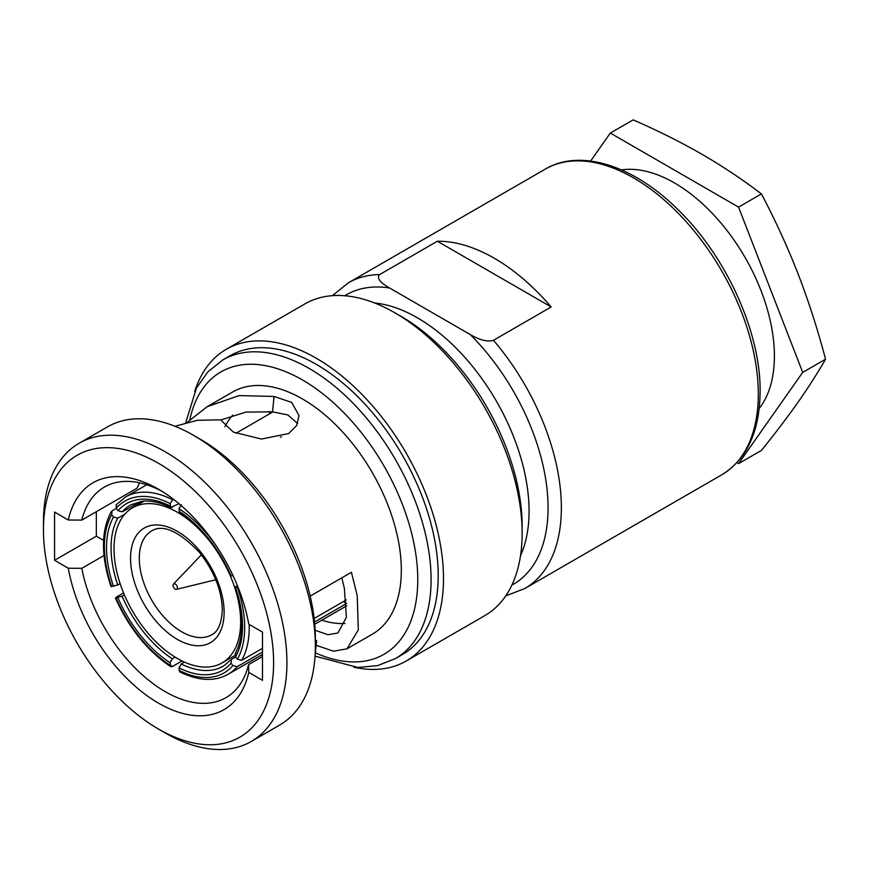 <?xml version="1.0" encoding="UTF-8"?>
<svg xmlns="http://www.w3.org/2000/svg" width="869" height="869" viewBox="0 0 869 869"><rect width="100%" height="100%" fill="white"/><g stroke="black" fill="none" stroke-linecap="round" stroke-linejoin="round"><path stroke-width="1.3" d="M140.974 501.467L122.214 511.841A92.961 53.672 60 0 1 130.817 504.867L141.69 501.37C150.25 500.196 159.95 502.26 170.802 507.539L178.938 503.662M237.324 585.456L235.532 587.455L238.019 587.194M120.128 583.642L117.749 584.989A92.961 53.672 60 0 1 111.047 547.72A92.961 53.672 60 0 1 117.749 518.185L124.647 514.372M235.575 656.942L231.339 659.495L231.078 663.243L232.925 665.545L237.172 666.686A102.412 59.125 60 0 1 228.015 674.333L262.492 654.433M228.015 674.333C214.556 681.839 198.458 681.014 179.72 671.867L178.992 667.892L181.241 663.97L184.402 662.08M175.136 657.138L172.312 658.821L170.074 662.743L170.693 666.664L172.355 666.534L182.001 660.961M123.55 592.886L116.446 596.992L116.142 598.122L124.517 595.178M233.088 575.778L230.35 575.821C217.847 548.187 200.935 527.125 179.611 512.623L178.992 508.713L181.273 504.77M281.36 436.911A102.412 59.125 -120 0 0 281.143 436.803L280.47 437.194M173.246 499.099L170.074 503.564L170.802 507.539M116.24 508.495L111.992 510.95L111.688 514.72L113.535 517.022L117.749 518.185M343.896 601.305L345.971 603.879L314.524 622.03M262.492 652.076L237.172 666.686M346.286 599.925L314.133 618.478M262.492 648.307L241.636 660.342L237.389 659.202L235.532 656.899L235.803 653.151M345.971 603.879A102.412 59.125 -120 0 0 346.612 603.119M170.693 666.664C147.263 650.827 128.84 627.929 115.425 597.981L116.142 598.122A99.196 57.267 -120 0 0 170.074 665.209M116.446 504.607L116.142 508.376L117.999 510.679L122.214 511.841M117.749 584.989L110.96 586.477C100.891 555.769 100.989 530.85 111.232 511.711L111.992 510.95M235.064 653.901C243.831 637.672 243.744 615.469 234.804 587.303L235.532 587.455A96.177 55.529 60 0 1 235.532 656.899M181.241 663.97A92.961 53.672 60 0 0 223.767 665.871L231.339 659.495M470.205 334.532L389.616 288.008C379.84 282.414 376.527 277.939 379.644 274.571L437.368 241.245L551.185 306.963L493.462 340.29C487.639 342.093 479.884 340.17 470.205 334.532A167.098 96.47 -120 0 1 511.863 585.119M551.185 306.963A176.494 101.901 -120 0 0 437.368 241.245M240.659 621.9A89.55 51.695 -120 0 0 201.565 531.785A89.55 51.695 -120 0 0 132.566 507.8A89.55 51.695 -120 0 0 114.013 548.784A89.55 51.695 60 0 0 153.107 638.9A89.55 51.695 60 0 0 222.106 662.895A89.55 51.695 60 0 0 240.659 621.9M43.45 529.764A162.742 93.961 -120 0 0 158.527 729.08A162.742 93.961 -120 0 0 273.605 662.645A162.742 93.961 -120 0 0 158.527 463.329A162.742 93.961 -120 0 0 43.45 529.764L43.45 522.073A172.171 99.403 -120 0 1 79.112 443.255A172.171 99.403 -120 0 1 211.775 489.377A172.171 99.403 -120 0 1 286.933 662.645A172.171 99.403 -120 0 1 251.271 741.463A172.171 99.403 -120 0 1 165.186 732.925L158.527 729.08M248.588 664.611L248.773 672.421L262.492 680.34L262.492 632.111L248.773 624.203A131.002 75.636 60 0 0 158.527 489.247A131.002 75.636 60 0 0 68.282 519.988L54.562 512.069L54.562 560.299L68.282 568.217L81.795 568.326A121.573 70.193 -120 0 0 142.255 674.789A121.573 70.193 -120 0 0 225.983 697.644A121.573 70.193 -120 0 0 248.588 664.611L262.492 656.584M248.773 672.421A131.002 75.636 60 0 1 158.527 703.173A131.002 75.636 60 0 1 68.282 568.217M79.112 443.255L107.539 426.842A172.171 99.403 60 0 1 193.624 435.369A172.171 99.403 60 0 1 315.36 646.232A172.171 99.403 -120 0 1 279.709 725.039L251.271 741.463M193.624 435.369L200.294 439.214A162.742 93.961 60 0 1 315.36 638.53L315.36 646.232M96.329 511.711L96.329 536.184L103.574 540.366M315.36 639.845L316.62 640.616L315.36 641.333M103.976 555.519L81.795 568.326M321.802 620.194A121.573 70.193 -120 0 0 344.993 623.475M315.143 630.264L327.939 634.718L337.889 633.034L346.405 617.305L344.341 588.194L341.799 577.852M262.492 655.378L260.852 655.378M161.916 491.278A121.573 70.193 -120 0 0 104.399 487.064A121.573 70.193 -120 0 0 81.795 520.096L68.282 519.988M54.562 560.299L96.329 536.184M316.49 645.428L333.566 651.207L346.992 648.817L372.366 634.164A139.8 80.708 -120 0 0 401.326 570.173A139.8 80.708 60 0 0 340.3 429.482A139.8 80.708 60 0 0 232.577 392.028L207.202 406.681L187.378 422.225M346.992 648.817L358.321 629.862L357.224 595.634L351.424 572.291L310.179 596.101M315.056 655.997L316.62 640.616M232.751 415.186A121.573 70.193 -120 0 0 224.908 426.701M297.632 423.54L287.878 414.937L272.529 411.852L246.003 412.08L221.258 419.825L197.372 420.303L174.973 426.255M81.795 520.096L137.009 488.226L139.572 482.806M207.202 406.681L239.04 395.601L274.083 396.449L272.529 411.852M274.083 396.449L291.691 402.423L299.045 415.654L296.59 425.604L288.638 433.566L261.406 439.062L233.37 432.099L221.302 420.563M222.898 359.885L230.013 355.779A172.475 99.577 60 0 1 316.24 364.328A172.475 99.577 60 0 1 428.917 516.305A172.475 99.577 60 0 1 402.477 654.509L395.373 658.615A172.475 99.577 -120 0 0 431.089 579.656A172.475 99.577 -120 0 0 309.136 368.423A172.475 99.577 -120 0 0 222.898 359.885L207.973 371.758L196.47 387.954L185.749 422.649M194.689 391.528A179.959 103.9 60 0 1 226.266 349.295A179.959 103.9 60 0 1 316.24 358.213A179.959 103.9 60 0 1 433.805 516.794A179.959 103.9 60 0 1 406.225 660.994A179.959 103.9 60 0 1 353.868 667.229M226.266 349.295L304.9 303.9A179.959 103.9 60 0 1 394.884 312.807A179.959 103.9 60 0 1 512.449 471.389A179.959 103.9 60 0 1 484.859 615.6L406.225 660.994M269.694 413.774A179.959 103.9 60 0 1 269.368 411.493M397.828 314.545A171.171 98.827 60 0 1 522.139 526.038A171.171 98.827 -120 0 1 522.095 529.797M374.409 302.901L377.667 303.346A157.8 91.104 60 0 1 529.069 511.124A157.8 91.104 60 0 1 521.726 552.858L520.477 555.899M738.563 463.622L761.429 450.424C775.289 433.24 787.51 417.153 798.09 402.151C808.561 387.194 817.718 372.877 825.55 359.19C817.729 329.568 808.583 301.13 798.09 273.898C787.488 246.763 775.267 220.107 761.429 193.917C742.745 179.655 722.899 166.435 701.902 154.237C680.775 142.103 657.866 130.654 633.175 119.868L610.31 133.066L738.563 207.115L802.695 372.388L738.563 463.622L736.912 462.666M825.55 359.19L802.695 372.388M590.648 161.037L610.31 133.066M621.454 169.879A141.365 81.621 -120 0 1 722.899 225.364A141.365 81.621 -120 0 1 774.398 356.062A141.365 81.621 60 0 1 759.202 408.473M761.429 193.917L738.563 207.115M177.428 587.824A3.096 1.781 -120 0 0 175.907 584.533A3.096 1.781 -120 0 0 173.452 584.066A3.096 1.781 -120 0 0 173.05 585.293A3.096 1.781 -120 0 0 174.234 588.226A3.096 1.781 -120 0 0 176.505 589.345A3.096 1.781 -120 0 0 177.428 587.824M170.085 506.301A92.961 53.672 60 0 1 172.312 507.366M235.803 586.347A92.961 53.672 60 0 1 236.162 587.401M172.312 658.821A92.961 53.672 60 0 1 122.214 596.492M178.992 511.178A96.177 55.529 60 0 1 231.078 575.962M232.925 575.799A99.196 57.267 -120 0 0 230.274 569.977M217.109 547.177A99.196 57.267 -120 0 0 178.992 508.713M146.752 484.75L125.603 496.959A102.412 59.125 60 0 1 172.355 499.61M249.175 624.431A102.412 59.125 60 0 1 249.229 627.461A102.412 59.125 60 0 1 241.636 660.342M172.355 666.534A102.412 59.125 60 0 1 170.074 665.013M116.913 598.057A102.412 59.125 60 0 1 116.446 596.992M170.074 662.743A96.177 55.529 60 0 1 117.999 597.959M170.074 503.564A99.196 57.267 -120 0 0 116.142 508.376M117.999 510.679A96.177 55.529 60 0 1 170.074 506.03M237.389 659.202A99.196 57.267 -120 0 0 237.389 587.292M111.688 514.72A99.196 57.267 -120 0 0 111.688 586.629M113.535 586.466A96.177 55.529 60 0 1 113.535 517.022M178.992 670.368A99.196 57.267 -120 0 0 232.925 665.545M231.078 663.243A96.177 55.529 60 0 1 178.992 667.892M389.616 288.008A167.098 96.47 -120 0 0 344.797 295.753M493.462 340.29A176.494 101.901 60 0 1 561.363 507.735A176.494 101.901 60 0 1 524.8 588.53L505.736 595.884M332.414 295.666L348.306 282.838L545.265 169.129A176.494 101.901 60 0 1 681.274 216.414A176.494 101.901 60 0 1 758.311 394.026A176.494 101.901 60 0 1 721.759 474.822L524.8 588.53M348.306 282.838A176.494 101.901 60 0 1 379.644 274.571M139.29 558.332A59.983 34.63 60 0 1 151.717 530.872C162.959 524.007 178.829 531.133 199.327 552.239C214.122 571.074 221.791 590.279 222.312 609.832C221.638 623.366 218.097 631.676 211.699 634.772A59.983 34.63 60 0 1 165.479 618.695A59.983 34.63 60 0 1 139.29 558.332M224.126 612.363A66.174 38.203 60 0 1 177.341 639.378A66.174 38.203 60 0 1 130.546 558.332A66.174 38.203 60 0 1 177.341 531.317A66.174 38.203 60 0 1 224.126 612.363M315.664 652.967A163.046 94.134 -120 0 0 417.761 579.656A163.046 94.134 -120 0 0 314.784 387.835A163.046 94.134 -120 0 0 189.811 419.792M273.018 411.852L235.955 433.251M346.785 605.769L314.73 624.268M125.603 496.959L115.903 505.052M545.265 169.129C580.166 148.273 633.859 165.403 678.189 209.831C726.43 256.67 760.788 332.631 760.125 391.506C759.712 431.48 746.927 459.256 721.759 474.822M144.091 501.141L132.566 507.8M234.858 655.53L222.106 662.895M315.045 656.138L357.843 667.468L377.624 665.611L395.373 658.615M173.452 584.066L201.402 554.835M176.505 589.345L215.794 579.753"/></g></svg>
